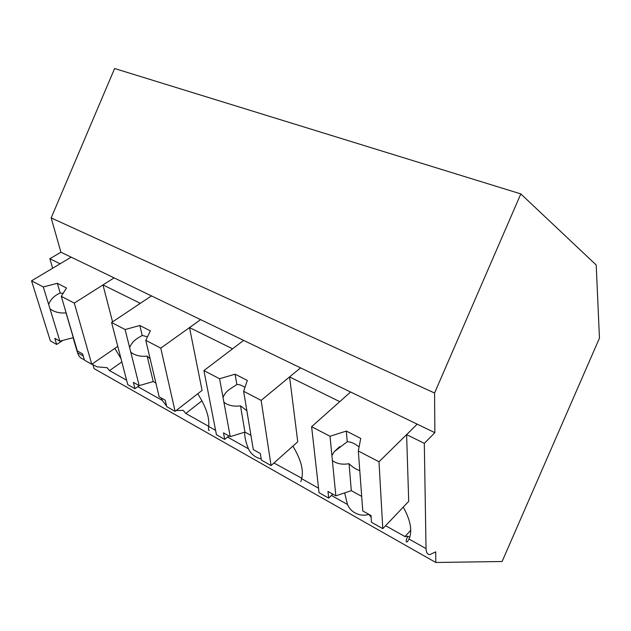 <?xml version="1.0" encoding="UTF-8"?>
<svg xmlns="http://www.w3.org/2000/svg" width="631" height="631" viewBox="0 0 631 631"><rect width="100%" height="100%" fill="white"/><g stroke="black" fill="none" stroke-linecap="round" stroke-linejoin="round"><path stroke-width="0.95" d="M92.986 364.852L94.043 368.583L435.792 562.481L435.721 551.873L429.782 554.649C427.416 554.483 426.162 552.464 426.035 548.599L409.006 539.032L409.811 537.036C412.153 529.125 409.969 519.147 403.241 507.111M52.657 268.23L49.857 258.734L60.931 252.219L51.174 217.916L114.613 68.519L520.82 193.914L596.208 265.012L599.45 338.161L502.11 561.511L435.792 562.481M84.026 359.481C80.815 358.574 78.654 356.341 77.534 352.784L73.062 337.585M409.006 539.032C407.476 541.982 406.561 542.763 406.269 541.374C406.017 540.428 406.545 538.716 407.863 536.255L409.724 537.297M407.863 536.255L404.96 536.579L385.604 525.702M371.115 517.199L368.772 514.352C365.262 515.495 361.737 515.464 358.211 514.249C353.163 512.569 349.574 509.304 347.468 504.453L331.433 495.445M301.807 478.259L273.957 462.988M201.944 400.819L185.814 413.471L208.711 426.335M185.814 413.471L183.25 410.379L176.144 410.536M121.854 361.942L109.526 370.618L126.618 380.217M109.526 370.618L107.12 367.707L97.048 366.832L91.952 364.158M49.857 258.734L60.103 263.782L71.185 257.164L434.862 432.677L434.57 393.01L51.174 217.916M60.931 252.219L71.185 257.164L31.55 280.827L43.31 286.955L57.334 283.311L66.5 287.996L61.27 296.302L74.292 303.093L114.101 277.877L102.979 284.92L140.319 303.33L151.456 295.9L111.584 322.512L125.096 329.54L139.83 325.486L150.359 330.865L145.761 340.306L160.779 348.131L200.626 319.633L189.513 327.584L232.563 348.809L243.637 340.393L203.916 370.586L219.588 378.75L235.095 374.183L247.328 380.438L243.629 391.267L261.139 400.385L300.545 367.857L289.574 376.912L339.754 401.655L350.599 392.017L311.611 426.674L330.021 436.258L346.348 431.06L360.735 438.419L358.321 450.999L378.994 461.766L417.225 424.166L406.609 434.617L424.308 443.341L426.035 548.599M520.82 193.914L434.57 393.01M120.994 358.637L114.834 348.383M112.563 321.857L102.979 284.92M161.181 397.964L162.238 400.377L166.584 406.033M434.862 432.677L424.308 443.341M318.537 488.197L301.681 478.724L300.829 481.705M344.644 492.89L347.468 504.453M410.749 530.292L404.96 536.579M378.994 461.766L382.788 528.668L408.714 501.345L406.609 434.617M261.139 400.385L271.07 465.56L297.753 441.779L289.574 376.912M301.681 478.724C303.811 470.174 300.877 459.305 292.879 446.117M215.589 430.358L208.687 426.477C209.65 417.572 205.998 406.68 197.724 393.799M208.687 426.477C208.262 429.545 208.49 430.799 209.374 430.239M160.779 348.131L175.095 411.357L202.078 390.415L189.513 327.584M244.654 432.18C244.607 437.141 245.885 442.694 248.472 448.83C250.688 453.492 254.285 456.678 259.262 458.398L261.202 458.958M301.933 477.746L301.295 478.337M117.792 346.34L91.763 364.284L74.292 303.093M61.27 296.302L77.337 350.97L82.645 353.952L84.451 360.159L91.763 364.284M62.934 340.354L56.672 344.463L50.354 340.898L31.55 280.827M43.31 286.955L59.882 341.19L54.771 338.326L56.672 344.463M48.642 304.402C50.496 299.544 54.219 295.781 59.827 293.123L63.195 293.241M57.334 283.311L60.166 292.934M59.882 341.19L73.401 337.593M49.999 308.859C54.424 312.1 59.764 313.441 66.026 312.873L66.184 313.039M66.026 312.873L73.275 337.522M145.761 340.306L159.154 396.82L165.235 400.228L166.718 406.624L175.095 411.357M125.096 329.54L139.183 385.636L134.963 388.688L127.762 384.626L111.584 322.512M134.963 388.688L133.354 382.362L139.183 385.636L153.223 381.558L155.881 383.025M129.639 347.626C131.224 343.461 134.308 340.062 138.875 337.419L142.212 335.463L147.48 336.773M139.83 325.486L142.212 335.463M130.798 352.232C135.184 355.521 140.634 356.815 147.141 356.105L150.186 358.818M147.141 356.105L153.223 381.558M243.629 391.267L253.291 449.58L260.327 453.523L261.384 460.094L271.07 465.56M228.911 435.911L224.731 439.389L216.441 434.712L203.916 370.586M219.588 378.75L230.228 436.652L223.5 432.882L224.731 439.389M223.027 397.467C224.163 394.462 226.229 391.812 229.242 389.524L236.854 384.516C239.188 384.342 241.894 385.296 244.954 387.387M235.095 374.183L236.854 384.516M230.228 436.652L244.954 432.085L250.941 435.382M223.902 402.223C228.209 405.536 233.73 406.743 240.49 405.851L246.95 410.773M240.49 405.851L244.954 432.085M358.321 450.999L362.77 510.929L371.004 515.543L371.454 522.263L382.788 528.668M332.789 494.128L328.688 498.111L319.041 492.661L311.611 426.674M330.021 436.258L335.842 495.84L327.994 491.439L328.688 498.111M331.906 455.566L334.241 451.686L347.231 441.732C350.875 441.787 354.827 443.522 359.102 446.945M346.348 431.06L347.231 441.732M335.842 495.84L351.309 490.666L361.689 496.384M332.387 460.472C336.504 463.761 342.065 464.842 349.061 463.714C352.54 467.169 356.129 469.472 359.82 470.631M349.061 463.714L351.309 490.666M83.245 355.994L77.534 352.784M162.238 400.377L137.771 386.637M248.472 448.83L227.531 437.062M339.746 446.559L334.241 451.686"/></g></svg>
